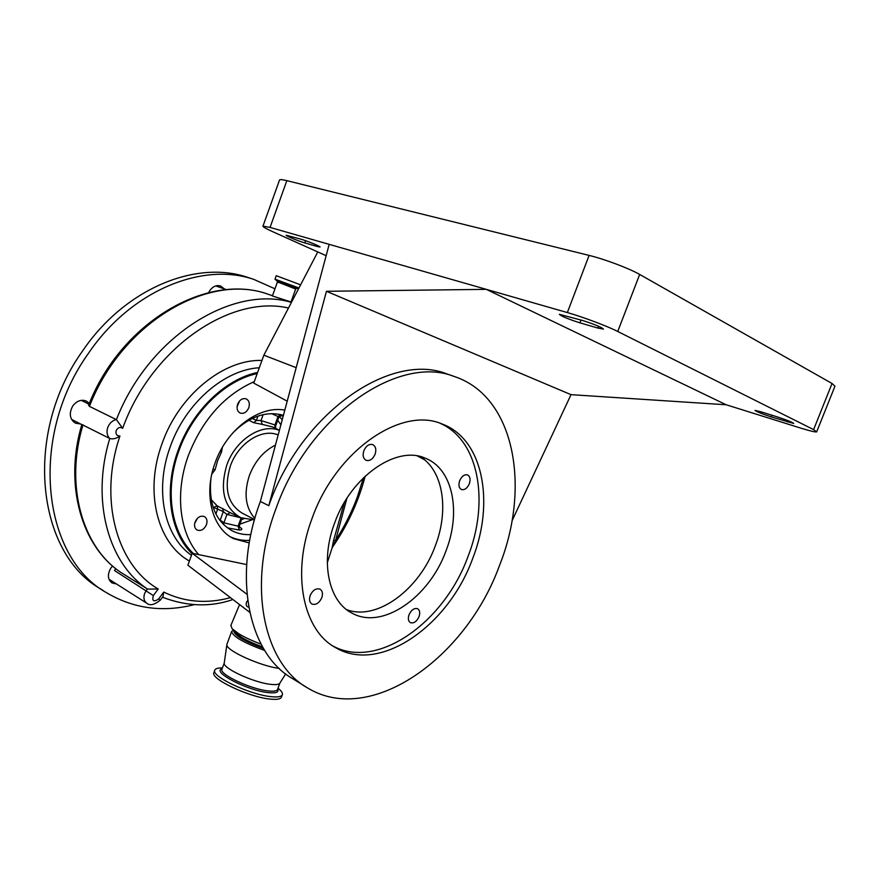 <?xml version="1.0" encoding="UTF-8"?>
<svg xmlns="http://www.w3.org/2000/svg" width="879" height="879" viewBox="0 0 879 879"><rect width="100%" height="100%" fill="white"/><g stroke="black" fill="none" stroke-linecap="round" stroke-linejoin="round"><path stroke-width="1.32" d="M194.314 604.642C162.703 612.652 133.388 608.642 106.392 592.622C42.445 557.242 28.315 437.302 88.208 353.688C130.828 290.531 202.214 261.7 253.712 279.357L274.962 288.806M103.645 590.853L100.964 589.117C37.083 553.726 22.821 434.281 82.472 351.128C124.906 288.323 196.116 259.701 247.592 277.335L250.119 278.171M116.446 583.975L111.974 582.931C107.667 579.415 107.271 574.503 110.798 568.186L112.578 565.988M217.3 285.609L218.355 286.84M208.653 292.63L209.817 290.553C212.894 286.422 216.432 284.884 220.464 285.928L224.42 288.927M83.395 400.275L84.659 402.022M80.582 423.997L75.451 423.173C69.661 419.14 68.782 413.383 72.803 405.911C76.781 400.813 81.307 399.209 86.373 401.066L89.35 403.373M290.982 301.98L295.674 289.048L279.665 282.752L277.379 282.137L272.391 295.959L289.927 301.629M276.259 275.709L300.607 284.829M257.602 372.454C225.189 379.08 191.798 411.284 177.976 450.817C163.549 490.218 170.076 532.531 192.051 553.671M288.488 308.024C230.661 294.498 151.693 347.612 122.664 428.293C120.016 426.7 117.852 427.491 116.16 430.666C115.501 434.138 116.753 435.918 119.94 436.006C98.217 499.898 117.039 565.362 158.242 589.018L153.342 595.577C151.869 601.06 153.605 602.214 158.572 599.028L163.747 592.083C184.546 602.192 206.785 604.049 230.463 597.643M332.833 546.661L332.031 548.078L333.515 540.651L335.624 540.266C344.469 526.576 351.699 512.193 357.292 497.14L363.466 477.769M261.063 644.164C252.031 640.758 244.56 637.264 238.67 633.693L232.078 628.672L230.902 625.354M333.515 540.651L344.315 502.524M81.813 424.623L71.573 419.382M160.385 600.06C154.495 604.807 150.023 605.906 146.947 603.346L146.947 603.346C143.947 601.17 143.2 597.797 144.705 593.226L147.32 588.897L121.214 572.647C81.714 546.87 63.684 484.933 81.846 424.502L109.6 438.412C106.996 435.512 106.37 431.875 107.732 427.524C109.414 423.26 112.248 420.601 116.237 419.558L89.449 406.373L88.581 405.252C120.972 321.89 207.719 272.029 268.348 294.322L270.71 295.124M262.601 646.966C254.163 643.911 247.186 640.714 241.67 637.374L236.088 633.111C240.45 637.407 249.295 642.033 262.601 646.966M230.452 536.849C236.429 539.585 242.857 540.75 249.724 540.354M281.434 415.701L281.566 415.756C283.565 416.459 283.62 416.141 281.73 414.833M283.423 415.327C266.458 410.614 249.691 416.36 233.133 432.556M211.828 474.056L215.08 469.804L213.081 469.166M254.416 519.972L240.813 517.72C224.123 508.007 219.442 490.504 226.771 465.2C235.473 439.786 261.513 423.019 279.39 430.38M252.284 418.426L256.382 420.426L253.789 422.7L262.261 424.403L261.008 420.58L256.382 420.426L257.954 416.097M220.113 451.487L221.453 452.169L222.398 447.334M278.171 434.962C262.019 427.93 238.22 443.049 230.298 466.167C223.771 488.427 227.727 504.085 242.164 513.138L254.547 519.533M275.457 445.104C263.656 451.037 254.976 461.145 249.416 475.418C243.615 493.471 245.439 507.809 254.855 518.412M247.691 600.478L246.494 602.236C245.845 604.697 246.329 606.29 247.955 606.993L248.691 606.982M472.605 558.703C495.042 501.986 483.043 438.434 441.599 423.799C400.978 406.307 335.778 450.938 312.1 518.324C290.916 574.097 303.321 631.078 336.174 647.955C380.574 673.743 448.609 625.419 472.605 558.703M333.141 646.131C377.662 670.216 444.334 622.277 467.991 556.55C489.669 501.535 479.022 439.907 439.939 423.228M499.514 565.472C466.211 657.822 370.773 726.493 307.639 687.971C263.898 663.887 246.79 586.205 275.786 509.183C308.485 415.569 398.341 354.105 454.135 376.454C514.622 396.143 530.96 486.614 499.514 565.472M448.96 374.63L446.785 373.872C390.924 351.523 301.266 412.559 268.798 505.689L260.36 501.469L329.185 244.351L270.051 227.419L262.975 226.145C262.744 226.804 266.029 228.672 272.82 231.748L326.153 255.69M305.321 686.521L293.004 678.863C249.186 654.69 231.781 577.602 260.36 501.469M469.342 483.747C470.715 479.352 470.111 476.407 467.529 474.924C464.376 474.242 461.761 476.176 459.673 480.725C458.311 485.109 458.904 488.043 461.464 489.526C464.628 490.229 467.254 488.295 469.342 483.747M375.102 454.245C376.531 449.51 375.74 446.301 372.74 444.598C369.07 443.752 366.114 445.796 363.851 450.718C362.434 455.432 363.214 458.64 366.169 460.332C369.861 461.211 372.828 459.179 375.102 454.245M419.03 616.684C420.283 612.828 419.81 610.169 417.613 608.729C414.24 607.818 411.383 609.828 409.043 614.74C407.801 618.585 408.263 621.222 410.438 622.673C413.822 623.596 416.69 621.596 419.03 616.684M321.78 597.753C323.076 593.677 322.472 590.809 319.989 589.161C316.044 587.996 312.781 590.106 310.188 595.49C308.914 599.544 309.496 602.401 311.957 604.049C315.913 605.246 319.198 603.148 321.78 597.753M445.95 550.979C461.365 511.765 452.839 468.54 425.106 458.124C396.594 445.181 351.106 476.286 334.668 522.895C319.868 561.648 328.559 601.73 352.171 613.223C382.497 630.144 429.359 597.28 445.95 550.979M419.964 456.498C443.302 470.364 449.235 510.029 435.259 545.947C419.646 589.293 377.069 621.299 346.59 609.63M239.604 400.912L237.066 406.845M237.627 404.208C239.681 399.736 242.527 397.956 246.153 398.857C249.131 400.516 250.01 403.483 248.779 407.757C246.713 412.251 243.857 414.02 240.209 413.086C237.275 411.427 236.407 408.471 237.627 404.208M197.5 518.247L194.698 523.335M195.072 522.027C197.401 517.182 200.5 515.358 204.378 516.577C206.906 518.203 207.598 520.884 206.466 524.631C204.137 529.499 201.016 531.301 197.127 530.059C194.633 528.433 193.951 525.752 195.072 522.027M249.262 542.925L233.572 538.673C212.158 528.246 203.258 494.58 215.058 463.013C226.727 429.238 259.448 405.142 284.807 410.141M246.977 594.281L192.193 553.265L198.698 554.616C179.492 532.806 174.69 492.877 188.293 455.718C202.368 419.679 224.365 394.968 254.295 381.607L263.854 355.182L317.791 251.932M193.369 553.506C171.13 532.751 164.362 490.438 178.811 451.048C192.424 412.086 225.244 380.299 257.206 373.564M287.213 401.176L253.745 383.112L254.295 381.607M198.698 554.616L246.658 564.571M317.11 246.483L320.011 247.021C321.033 246.614 307.441 241.022 301.167 239.264L286.158 235.22C285.225 235.649 298.64 241.165 304.826 242.912L317.11 246.483L317.484 245.45M192.193 553.265L187.875 565.208L249.735 612.322M597.852 328.054L603.444 329.098C601.379 327.142 594.413 324.263 582.535 320.472L559.33 314.308C561.439 316.264 568.317 319.121 579.964 322.857L597.852 328.054L598.544 326.252M760.753 411.746L755.017 410.405C756.412 411.625 761.807 413.789 771.213 416.888L793.726 423.458C792.353 422.228 786.881 420.041 777.333 416.899L760.753 411.746M268.798 505.689L326.45 291.29L486.329 289.356L726.186 404.769L800.264 427.952C810.042 430.985 815.514 432.281 816.69 431.853L813.602 429.622L617.75 331.471C607.213 326.098 582.645 316.89 567.351 312.561L329.185 244.351M326.45 291.29L571.02 394.66L511.985 520.917M816.745 431.699L834.962 386.189L832.039 383.497L639.67 274.446C629.32 268.458 604.675 259.173 589.106 255.404L286.851 180.656C282.456 179.58 280.016 179.349 279.544 179.953L279.478 180.107M571.02 394.66L726.186 404.769M296.179 367.675L263.854 355.182M417.393 455.97L424.502 459.75M211.191 499.602L217.091 505.799L217.706 508.93L215.893 513.962M241.088 517.841L226.925 514.446L230.199 512.666L217.091 505.799L213.619 507.425L223.31 511.578L226.925 514.446L223.881 522.829L238.099 526.147L239.462 525.312L242.044 518.236M222.695 508.436L223.31 511.578L220.233 520.049L223.881 522.829L223.42 524.433M281.214 415.536L278.687 417.624L275.588 426.128L274.962 424.931L274.863 428.04M278.676 417.657L278.017 416.514L271.578 413.613M241.121 517.852L238.099 526.147L239.286 530.026C242.132 529.883 242.615 529.147 240.736 527.829L239.846 527.708M280.401 414.503L278.017 416.514L274.962 424.931L261.008 420.58L263.173 414.624M210.883 478.879C208.565 503.92 215.63 521.225 232.089 530.762C237.857 533.696 244.109 534.959 250.856 534.575M116.237 419.558L116.402 419.646C148.87 336.119 232.528 284.587 291.432 302.387M153.342 595.577L114.523 570.559L115.797 568.658M88.988 404.263L87.439 403.505L89.098 403.988M88.065 403.692L81.362 400.406M147.32 588.897L147.628 589.095C108.611 563.703 90.68 500.997 109.765 438.489L109.6 438.412M346.886 498.338L335.624 540.266L332.954 546.485C347.798 524.84 358.555 501.371 365.214 476.088M160.385 600.038L163 596.544L163.747 592.083M160.396 600.038L158.572 599.028M158.242 589.018L147.628 589.095M119.94 436.006C116.347 438.588 112.951 439.412 109.765 438.489M122.664 428.293L116.402 419.646M74.968 421.118L72.803 421.14M110.996 580.514L109.589 580.492M291.432 300.761L292.015 301.277M213.971 672.391L213.839 672.754C210.531 678.951 249.032 697.135 270.018 699.08C277.006 699.827 280.851 699.113 281.533 696.937L282.28 694.926M222.387 667.952C217.794 667.831 215.245 668.633 214.718 670.347C211.432 676.5 249.944 694.663 270.919 696.64C277.907 697.399 281.741 696.695 282.423 694.542C282.763 692.927 281.291 690.806 278.006 688.191M221.991 669.029L224.233 663.096C222.728 668.282 253.701 682.565 270.523 684.334C275.973 684.972 279.104 684.543 279.918 683.027L285.686 673.896M234.056 630.847C236.143 635.33 245.702 640.791 262.744 647.23M233.847 630.847L233.748 631.122C234.726 635.638 244.637 641.428 263.469 648.482M233.385 630.111L231.617 631.507C232.858 636.539 243.868 642.857 264.667 650.449M227.046 644.01L226.892 644.604C225.222 650.097 260.195 666.106 279.225 668.403M277.379 282.137L277.094 281.06L279.522 281.643L296.52 288.389L295.674 289.048M275.105 279.357L298.893 288.103M275.017 279.17L298.948 288.015M259.305 367.752C224.277 369.685 185.238 403.439 170.174 446.971C154.221 490.295 164.384 536.586 191.457 555.297M189.392 561.022C157.583 543.431 144.134 492.196 161.956 443.906C178.646 395.33 223.716 358.995 261.942 360.456M89.449 406.373C121.95 322.132 209.092 272.248 268.348 294.322L272.468 295.718M279.39 416.536L282.225 419.81M221.453 452.169L217.596 460.805L215.08 469.804M279.423 430.249L272.578 426.93L262.261 424.403M253.789 422.7L248.779 420.239M813.602 429.622L832.039 383.497M617.75 331.471L639.67 274.446M567.351 312.561L589.106 255.404M270.051 227.419L286.851 180.656M304.826 242.912L305.628 240.703M771.213 416.888L771.883 415.207M787.694 422.03L788.21 420.733M579.964 322.857L581.041 320.033M230.199 512.666L240 517.335M213.388 508.062L213.015 506.952M219.256 519.522L220.014 520.555M241.571 519.522L243.714 518.83M280.895 424.788L277.709 420.316M239.286 530.026L227.452 527.883M239.495 527.169L240.736 527.829M251.449 520.071L239.89 524.159M121.324 572.712C82.626 547.628 64.486 485.779 83 424.81M222.057 668.831C211.169 671.71 247.449 690.608 268.216 692.619C276.017 693.421 279.17 692.234 277.676 689.059M221.969 669.095L221.882 669.326C219.234 674.358 250.823 689.213 268.084 690.927C273.874 691.575 277.05 691.015 277.61 689.257L279.907 683.06M277.094 281.06L275.017 279.148L276.27 275.676M331.801 548.793L327.296 562.813M108.985 579.228L146.793 603.236M233.572 538.673L232.55 538.124M262.975 226.145L279.544 179.953M351.029 612.597L352.171 613.223M446.785 373.872L454.135 376.454M334.525 646.999L336.174 647.955M275.577 426.172L275.698 428.447M239.44 525.378L239.725 527.653M232.089 530.762L231.166 530.268M287.971 300.959L291.542 302.178M215.729 285.928L226.705 289.718M236.088 633.111L232.078 628.672M239.571 604.576L230.77 625.672M232.924 599.522C210.553 607.312 187.073 606.554 162.472 597.248M296.608 288.389L298.739 288.411M253.712 279.357L247.592 277.335M226.925 644.318L231.617 631.507M224.233 663.096L226.892 644.604M213.839 672.754L214.718 670.347"/></g></svg>
